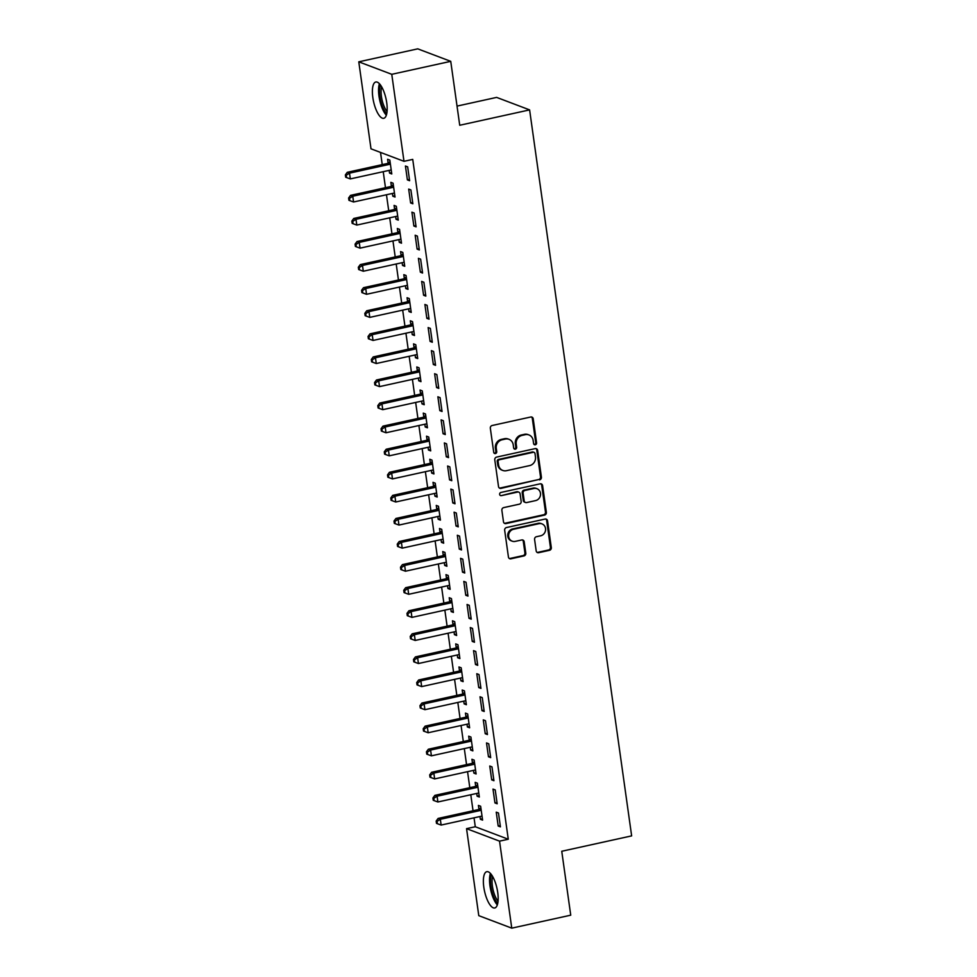 <?xml version="1.0" encoding="UTF-8"?>
<svg xmlns="http://www.w3.org/2000/svg" width="977" height="977" viewBox="0 0 977 977"><rect width="100%" height="100%" fill="white"/><g stroke="black" fill="none" stroke-linecap="round" stroke-linejoin="round"><path stroke-width="1.47" d="M535.311 444.791A1.636 1.502 110.7 0 0 536.593 442.874L533.21 418.803A2.333 2.137 110.7 0 0 530.743 417.008L492.164 425.508A2.333 2.137 110.7 0 0 490.332 428.244L493.715 452.302A1.636 1.502 110.7 0 0 495.437 453.56A1.636 1.502 110.7 0 0 496.719 451.643L496.279 448.528A7.474 6.851 110.7 0 1 502.117 439.772L505.341 439.064A7.474 6.851 110.7 0 1 509.005 439.32A7.474 6.851 110.7 0 1 513.218 444.804L513.658 447.918A1.636 1.502 110.7 0 0 515.38 449.176A1.636 1.502 110.7 0 0 516.65 447.258L516.222 444.144A7.474 6.851 110.7 0 1 522.06 435.388L525.272 434.68A7.474 6.851 110.7 0 1 528.936 434.936A7.474 6.851 110.7 0 1 533.149 440.419L533.589 443.534A1.636 1.502 110.7 0 0 535.311 444.791M534.101 444.486A1.636 1.502 110.7 0 0 535.701 442.532L532.318 418.474A2.333 2.137 110.7 0 0 531.427 416.984M494.215 453.255A1.636 1.502 110.7 0 0 495.827 451.313L495.388 448.199L496.279 448.528M514.158 448.87A1.636 1.502 110.7 0 0 515.758 446.916L515.331 443.802L516.222 444.144M483.81 887.189A18.575 6.375 77.6 0 1 486.778 871.692A18.575 6.375 77.6 0 1 497.72 892.465A18.575 6.375 77.6 0 1 494.753 907.963A18.575 6.375 77.6 0 1 483.81 887.189M372.823 97.517A18.575 6.375 77.6 0 1 375.791 82.007A18.575 6.375 77.6 0 1 386.733 102.78A18.575 6.375 77.6 0 1 383.778 118.29A18.575 6.375 77.6 0 1 372.823 97.517M536.19 550.906A2.333 2.137 110.7 0 0 538.657 552.701L549.477 550.32A2.333 2.137 110.7 0 0 551.309 547.584L547.547 520.851A2.333 2.137 110.7 0 0 545.093 519.056L506.501 527.543A2.333 2.137 110.7 0 0 504.669 530.279L508.431 557.012A2.333 2.137 110.7 0 0 510.898 558.807L523.965 555.925A2.333 2.137 110.7 0 0 525.797 553.19L524.185 541.759A2.333 2.137 110.7 0 0 521.73 539.963L515.245 541.38A6.253 5.728 110.7 0 1 508.638 534.932A6.253 5.728 110.7 0 1 513.536 529.265L538.938 523.684A6.253 5.728 110.7 0 1 545.545 530.132A6.253 5.728 110.7 0 1 540.647 535.799L536.41 536.727A2.333 2.137 110.7 0 0 534.59 539.463L536.19 550.906M474.04 817.822L475.286 826.737L508.272 839.231L412.734 159.398L403.99 161.315L371.004 148.822L358.779 61.82L391.765 74.313L403.99 161.315M508.272 839.231L499.54 841.148L511.765 928.15L478.779 915.657L466.554 828.655L499.54 841.148M358.779 61.82L417.753 48.85L450.739 61.343L459.727 125.264L529.607 109.888L631.643 835.885L561.751 851.26L570.739 915.18L511.765 928.15M450.739 61.343L391.765 74.313M539.585 479.866A2.333 2.137 110.7 0 0 541.405 477.13L537.655 450.409A2.333 2.137 110.7 0 0 535.188 448.614L496.597 457.102A2.333 2.137 110.7 0 0 494.777 459.837L498.526 486.57A2.333 2.137 110.7 0 0 500.993 488.366L538.693 479.536A2.333 2.137 110.7 0 0 540.513 476.8L536.764 450.067A2.333 2.137 110.7 0 0 535.872 448.577M542.601 485.63L546.363 512.351A2.333 2.137 110.7 0 1 544.531 515.099L505.939 523.587A2.333 2.137 110.7 0 1 503.485 521.791L501.873 510.348A2.333 2.137 110.7 0 1 503.692 507.613L519.349 504.169A2.333 2.137 110.7 0 0 521.168 501.433L520.106 493.849A2.333 2.137 110.7 0 0 517.639 492.054L501.348 495.632A1.636 1.502 110.7 0 1 499.626 493.947A1.636 1.502 110.7 0 1 500.908 492.469L540.134 483.835A2.333 2.137 110.7 0 1 542.601 485.63L541.71 485.288L545.471 512.021L546.363 512.351M529.607 109.888L496.621 97.395L457.028 106.102M494.948 802.935L497.171 803.778L495.229 789.941L492.994 789.086L494.948 802.935L496.988 802.483M476.727 793.446L477.118 796.182L479.341 797.024L477.399 783.188L475.164 782.345L475.689 786.07M488.463 756.784L490.686 757.627L488.744 743.778L486.509 742.935L488.463 756.784L490.503 756.332M470.242 747.283L470.633 750.031L472.856 750.873L470.914 737.024L468.679 736.182L469.204 739.919M481.979 710.633L484.201 711.476L482.259 697.627L480.025 696.784L481.979 710.633L484.018 710.181M463.757 701.132L464.148 703.88L466.371 704.722L464.429 690.873L462.194 690.031L462.719 693.768M475.481 664.482L477.716 665.325L475.775 651.476L473.54 650.633L475.481 664.482L477.533 664.03M457.273 654.981L457.651 657.729L459.886 658.571L457.944 644.722L455.709 643.88L456.235 647.617M468.997 618.319L471.232 619.174L469.278 605.325L467.055 604.482L468.997 618.319L471.048 617.879M450.788 608.83L451.166 611.578L453.401 612.42L451.447 598.571L449.225 597.729L449.75 601.466M462.512 572.168L464.747 573.01L462.793 559.174L460.57 558.331L462.512 572.168L464.563 571.716M444.303 562.679L444.682 565.414L446.916 566.269L444.962 552.42L442.74 551.578L443.265 555.315M456.027 526.017L458.262 526.859L456.308 513.01L454.085 512.168L456.027 526.017L458.079 525.565M437.806 516.528L438.197 519.263L440.432 520.106L438.478 506.269L436.255 505.414L436.78 509.151M449.542 479.866L451.765 480.708L449.823 466.859L447.6 466.017L449.542 479.866L451.594 479.414M431.321 470.364L431.712 473.112L433.935 473.955L431.993 460.106L429.77 459.263L430.295 463M443.057 433.715L445.28 434.557L443.338 420.708L441.103 419.866L443.057 433.715L445.097 433.263M424.836 424.213L425.227 426.961L427.45 427.804L425.508 413.955L423.273 413.112L423.798 416.849M436.572 387.564L438.795 388.406L436.853 374.557L434.618 373.715L436.572 387.564L438.612 387.112M418.351 378.062L418.742 380.81L420.965 381.653L419.023 367.804L416.788 366.961L417.313 370.698M430.088 341.4L432.31 342.255L430.368 328.406L428.134 327.564L430.088 341.4L432.127 340.961M411.867 331.911L412.245 334.659L414.48 335.502L412.538 321.653L410.303 320.81L410.828 324.547M423.591 295.249L425.825 296.092L423.884 282.255L421.649 281.4L423.591 295.249L425.642 294.798M405.382 285.76L405.76 288.496L407.995 289.339L406.053 275.502L403.819 274.659L404.344 278.384M417.106 249.098L419.341 249.941L417.387 236.092L415.164 235.249L417.106 249.098L419.157 248.646M398.897 239.597L399.275 242.345L401.51 243.188L399.556 229.351L397.334 228.496L397.859 232.233M410.621 202.947L412.856 203.79L410.902 189.941L408.679 189.098L410.621 202.947L412.673 202.495M392.412 193.446L392.791 196.194L395.026 197.036L393.072 183.188L390.849 182.345L391.374 186.082M380.517 152.424L382.239 164.612M383.228 171.683L385.475 187.694M386.465 194.753L388.724 210.763M389.713 217.834L391.96 233.845M392.962 240.904L395.209 256.927M396.198 263.985L398.445 279.996M399.446 287.067L401.694 303.078M402.683 310.136L404.942 326.147M405.931 333.218L408.178 349.229M409.168 356.287L411.427 372.31M412.416 379.369L414.663 395.38M415.665 402.451L417.912 418.461M418.901 425.52L421.148 441.531M422.149 448.602L424.397 464.612M425.386 471.671L427.645 487.682M428.634 494.753L430.881 510.763M431.871 517.822L434.13 533.845M435.119 540.904L437.366 556.914M438.355 563.985L440.615 579.996M441.604 587.055L443.851 603.065M444.853 610.136L447.1 626.147M448.089 633.206L450.336 649.229M451.337 656.288L453.584 672.298M454.574 679.369L456.833 695.38M457.822 702.439L460.069 718.449M461.059 725.52L463.318 741.531M464.307 748.59L466.554 764.612M467.556 771.671L469.803 787.682M470.792 794.753L473.039 810.763M389.164 170.377L389.554 173.112L391.777 173.955L389.835 160.118L387.6 159.275L388.125 163M407.385 179.866L409.607 180.708L407.665 166.872L405.431 166.029L407.385 179.866L409.424 179.414M395.648 216.528L396.039 219.275L398.262 220.118L396.32 206.269L394.085 205.426L394.61 209.163M413.869 226.017L416.092 226.872L414.15 213.023L411.915 212.18L413.869 226.017L415.909 225.577M402.133 262.679L402.524 265.426L404.747 266.269L402.805 252.42L400.57 251.577L401.095 255.315M420.354 272.18L422.577 273.023L420.635 259.174L418.4 258.331L420.354 272.18L422.394 271.728M408.618 308.83L409.009 311.578L411.232 312.42L409.29 298.571L407.067 297.729L407.592 301.466M426.839 318.331L429.062 319.174L427.12 305.325L424.897 304.482L426.839 318.331L428.891 317.879M415.103 354.981L415.494 357.729L417.729 358.571L415.775 344.722L413.552 343.88L414.077 347.617M433.324 364.482L435.559 365.325L433.605 351.476L431.382 350.633L433.324 364.482L435.376 364.03M421.6 401.144L421.979 403.88L424.213 404.722L422.259 390.885L420.037 390.043L420.562 393.768M439.809 410.633L442.044 411.476L440.09 397.639L437.867 396.784L439.809 410.633L441.86 410.181M428.085 447.295L428.463 450.031L430.698 450.885L428.744 437.037L426.522 436.194L427.047 439.931M446.294 456.784L448.528 457.627L446.574 443.79L444.352 442.947L446.294 456.784L448.345 456.332M434.57 493.446L434.948 496.194L437.183 497.037L435.241 483.188L433.006 482.345L433.532 486.082M452.778 502.947L455.013 503.79L453.072 489.941L450.837 489.098L452.778 502.947L454.83 502.496M441.054 539.597L441.445 542.345L443.668 543.188L441.726 529.339L439.491 528.496L440.016 532.233M459.275 549.098L461.498 549.941L459.556 536.092L457.321 535.249L459.275 549.098L461.315 548.647M447.539 585.748L447.93 588.496L450.153 589.339L448.211 575.49L445.976 574.647L446.501 578.384M465.76 595.249L467.983 596.092L466.041 582.243L463.806 581.4L465.76 595.249L467.8 594.798M454.024 631.899L454.415 634.647L456.638 635.49L454.696 621.653L452.461 620.798L452.986 624.535M472.245 641.401L474.468 642.243L472.526 628.394L470.303 627.552L472.245 641.401L474.285 640.949M460.509 678.062L460.9 680.798L463.122 681.641L461.181 667.804L458.958 666.961L459.483 670.686M478.73 687.552L480.953 688.394L479.011 674.557L476.788 673.715L478.73 687.552L480.782 687.1M467.006 724.213L467.385 726.961L469.619 727.804L467.665 713.955L465.443 713.112L465.968 716.849M485.215 733.703L487.45 734.557L485.496 720.708L483.273 719.866L485.215 733.703L487.267 733.263M473.491 770.364L473.869 773.112L476.104 773.955L474.15 760.106L471.928 759.263L472.453 763M491.7 779.866L493.935 780.708L491.981 766.86L489.758 766.017L491.7 779.866L493.751 779.414M479.976 816.516L480.354 819.263L482.589 820.106L480.647 806.257L478.412 805.414L478.938 809.151M498.185 826.017L500.419 826.86L498.478 813.011L496.243 812.168L498.185 826.017L500.236 825.565M475.286 826.737L466.554 828.655M389.554 173.112L391.594 172.673M392.791 196.194L394.842 195.742M396.039 219.275L398.079 218.824M399.275 242.345L401.327 241.893M402.524 265.426L404.563 264.975M405.76 288.496L407.812 288.044M409.009 311.578L411.061 311.126M412.245 334.659L414.297 334.207M415.494 357.729L417.545 357.277M418.742 380.81L420.782 380.358M421.979 403.88L424.03 403.428M425.227 426.961L427.267 426.509M428.463 450.031L430.515 449.591M431.712 473.112L433.751 472.66M434.948 496.194L437 495.742M438.197 519.263L440.248 518.811M441.445 542.345L443.485 541.893M444.682 565.414L446.733 564.975M447.93 588.496L449.97 588.044M451.166 611.578L453.218 611.126M454.415 634.647L456.454 634.195M457.651 657.729L459.703 657.277M460.9 680.798L462.951 680.346M464.148 703.88L466.188 703.428M467.385 726.961L469.436 726.509M470.633 750.031L472.673 749.579M473.869 773.112L475.921 772.66M477.118 796.182L479.157 795.73M480.354 819.263L482.406 818.811M528.936 434.936L528.044 434.594A7.474 6.851 110.7 0 0 524.38 434.338L525.272 434.68M515.331 443.802A7.474 6.851 110.7 0 1 521.168 435.046L524.38 434.338M509.005 439.32L508.113 438.978A7.474 6.851 110.7 0 0 504.45 438.734L505.341 439.064M495.388 448.199A7.474 6.851 110.7 0 1 501.225 439.442L504.45 438.734M499.418 488.06A2.333 2.137 110.7 0 0 500.102 488.024L538.693 479.536M534.993 453.56A1.636 1.502 110.7 0 0 533.271 452.302L499.406 459.752A1.636 1.502 110.7 0 0 498.123 461.669L498.588 464.954A7.474 6.851 110.7 0 0 502.801 470.438A7.474 6.851 110.7 0 0 506.465 470.694L529.619 465.602A7.474 6.851 110.7 0 0 535.457 456.845L534.993 453.56M534.077 452.363L533.186 452.021A1.636 1.502 110.7 0 0 532.38 451.96L533.271 452.302M502.801 470.438L501.909 470.096A7.474 6.851 110.7 0 1 497.696 464.612L497.232 461.327A1.636 1.502 110.7 0 1 498.514 459.422L532.38 451.96M504.376 523.281A2.333 2.137 110.7 0 0 505.048 523.245L543.639 514.757A2.333 2.137 110.7 0 0 545.471 512.021M518.787 492.127L517.895 491.797A2.333 2.137 110.7 0 0 516.748 491.712L501.348 495.632M535.591 500.603A6.253 5.728 110.7 0 0 536.947 488.695A6.253 5.728 110.7 0 0 533.882 488.476L524.93 490.454A2.333 2.137 110.7 0 0 523.11 493.19L524.173 500.774A2.333 2.137 110.7 0 0 526.64 502.569L535.591 500.603M536.947 488.695L536.055 488.353A6.253 5.728 110.7 0 0 532.99 488.146L533.882 488.476M525.492 502.483L524.6 502.154A2.333 2.137 110.7 0 1 523.281 500.432L522.219 492.848A2.333 2.137 110.7 0 1 524.038 490.112L532.99 488.146M541.71 485.288A2.333 2.137 110.7 0 0 540.818 483.798M542.003 523.892L541.111 523.55A6.253 5.728 110.7 0 0 538.046 523.342L538.938 523.684M512.18 541.173L511.289 540.831A6.253 5.728 110.7 0 1 512.644 528.936L538.046 523.342M509.322 558.502A2.333 2.137 110.7 0 0 510.006 558.465L523.074 555.595A2.333 2.137 110.7 0 0 524.905 552.86L523.293 541.417A2.333 2.137 110.7 0 0 522.402 539.927M537.081 552.396A2.333 2.137 110.7 0 0 537.765 552.359L548.585 549.978A2.333 2.137 110.7 0 0 550.417 547.242L546.656 520.509A2.333 2.137 110.7 0 0 545.764 519.019M390.055 161.681L387.832 163.208A2.381 2.186 -69.3 0 1 387.039 163.562L347.287 172.306L349.51 173.149L350.328 178.913L390.079 170.169A2.381 2.186 -69.3 0 1 390.91 170.157L391.252 170.23M390.36 163.855L390.055 164.063A2.381 2.186 -69.3 0 1 389.261 164.405L349.51 173.149L346.249 175.249L345.357 174.907L345.687 177.216L346.579 177.558L346.249 175.249M350.328 178.913L346.579 177.558M345.357 174.907L347.287 172.306M393.291 184.763L391.069 186.289A2.381 2.186 -69.3 0 1 390.275 186.631L350.523 195.376L352.758 196.23L353.564 201.995L393.316 193.251A2.381 2.186 -69.3 0 1 394.158 193.238L394.5 193.299M393.597 186.925L393.304 187.132A2.381 2.186 -69.3 0 1 392.51 187.474L352.758 196.23L349.497 198.331L348.606 197.989L348.923 200.297L349.815 200.639L349.497 198.331M353.564 201.995L349.815 200.639M348.606 197.989L350.523 195.376M396.54 207.845L394.317 209.371A2.381 2.186 -69.3 0 1 393.523 209.713L353.772 218.457L355.994 219.3L356.813 225.076L396.564 216.32A2.381 2.186 -69.3 0 1 397.395 216.308L397.737 216.381M396.845 210.006L396.54 210.214A2.381 2.186 -69.3 0 1 395.746 210.556L355.994 219.3L352.734 221.4L351.842 221.071L352.172 223.379L353.063 223.709L352.734 221.4M356.813 225.076L353.063 223.709M351.842 221.071L353.772 218.457M386.77 113.552A16.072 5.52 77.6 0 1 384.779 111.146A16.072 5.52 77.6 0 1 380.505 85.048M381.641 86.806A14.887 5.117 -102.4 0 0 385.964 109.998A14.887 5.117 -102.4 0 0 387.063 111.476M379.418 83.729A18.453 6.338 -102.4 0 0 384.62 112.978A18.453 6.338 -102.4 0 0 386.342 115.201M497.757 903.236A16.072 5.52 77.6 0 1 495.766 900.831A16.072 5.52 77.6 0 1 491.48 874.733M492.616 876.479A14.887 5.117 -102.4 0 0 496.939 899.683A14.887 5.117 -102.4 0 0 498.05 901.16M490.405 873.401A18.453 6.338 -102.4 0 0 495.608 902.663A18.453 6.338 -102.4 0 0 497.33 904.885M399.776 230.914L397.554 232.441A2.381 2.186 -69.3 0 1 396.76 232.795L357.008 241.539L359.243 242.381L360.049 248.146L399.801 239.402A2.381 2.186 -69.3 0 1 400.643 239.389L400.985 239.45M400.082 233.076L399.788 233.283A2.381 2.186 -69.3 0 1 398.995 233.637L359.243 242.381L355.982 244.482L355.091 244.14L355.408 246.448L356.3 246.79L355.982 244.482M360.049 248.146L356.3 246.79M355.091 244.14L357.008 241.539M403.025 253.996L400.802 255.522A2.381 2.186 -69.3 0 1 400.008 255.864L360.257 264.608L362.491 265.451L363.297 271.227L403.049 262.483A2.381 2.186 -69.3 0 1 403.892 262.471L404.222 262.532M403.33 256.157L403.025 256.365A2.381 2.186 -69.3 0 1 402.231 256.707L362.491 265.451L359.218 267.551L358.327 267.222L358.657 269.53L359.548 269.86L359.218 267.551M363.297 271.227L359.548 269.86M358.327 267.222L360.257 264.608M406.273 277.065L404.038 278.592A2.381 2.186 -69.3 0 1 403.245 278.946L363.505 287.69L365.728 288.533L366.546 294.297L406.285 285.553A2.381 2.186 -69.3 0 1 407.128 285.54L407.47 285.614M406.579 279.239L406.273 279.434A2.381 2.186 -69.3 0 1 405.479 279.788L365.728 288.533L362.467 290.633L361.575 290.291L361.893 292.599L362.785 292.941L362.467 290.633M366.546 294.297L362.785 292.941M361.575 290.291L363.505 287.69M409.51 300.147L407.287 301.673A2.381 2.186 -69.3 0 1 406.493 302.015L366.741 310.759L368.976 311.602L369.782 317.378L409.534 308.634A2.381 2.186 -69.3 0 1 410.377 308.622L410.706 308.683M409.815 302.308L409.51 302.516A2.381 2.186 -69.3 0 1 408.728 302.858L368.976 311.602L365.703 313.715L364.812 313.373L365.142 315.681L366.033 316.023L365.703 313.715M369.782 317.378L366.033 316.023M364.812 313.373L366.741 310.759M412.758 323.216L410.523 324.755A2.381 2.186 -69.3 0 1 409.742 325.097L369.99 333.841L372.213 334.684L373.031 340.448L412.782 331.704A2.381 2.186 -69.3 0 1 413.613 331.692L413.955 331.765M413.063 325.39L412.758 325.597A2.381 2.186 -69.3 0 1 411.964 325.939L372.213 334.684L368.952 336.784L368.06 336.454L368.378 338.763L369.269 339.092L368.952 336.784M373.031 340.448L369.269 339.092M368.06 336.454L369.99 333.841M415.994 346.298L413.772 347.824A2.381 2.186 -69.3 0 1 412.978 348.166L373.226 356.923L375.461 357.765L376.267 363.529L416.019 354.785A2.381 2.186 -69.3 0 1 416.861 354.773L417.203 354.834M416.3 348.459L416.007 348.667A2.381 2.186 -69.3 0 1 415.213 349.021L375.461 357.765L372.2 359.866L371.309 359.524L371.626 361.832L372.518 362.174L372.2 359.866M376.267 363.529L372.518 362.174M371.309 359.524L373.226 356.923M419.243 369.379L417.02 370.906A2.381 2.186 -69.3 0 1 416.226 371.248L376.475 379.992L378.697 380.835L379.516 386.611L419.267 377.867A2.381 2.186 -69.3 0 1 420.098 377.855L420.44 377.916M419.548 371.541L419.243 371.748A2.381 2.186 -69.3 0 1 418.449 372.09L378.697 380.835L375.437 382.935L374.545 382.605L374.875 384.914L375.766 385.243L375.437 382.935M379.516 386.611L375.766 385.243M374.545 382.605L376.475 379.992M422.479 392.449L420.257 393.975A2.381 2.186 -69.3 0 1 419.463 394.329L379.711 403.074L381.946 403.916L382.752 409.681L422.504 400.936A2.381 2.186 -69.3 0 1 423.346 400.924L423.688 400.997M422.785 394.61L422.491 394.818A2.381 2.186 -69.3 0 1 421.698 395.172L381.946 403.916L378.685 406.017L377.794 405.675L378.111 407.983L379.003 408.325L378.685 406.017M382.752 409.681L379.003 408.325M377.794 405.675L379.711 403.074M425.728 415.53L423.505 417.057A2.381 2.186 -69.3 0 1 422.711 417.399L382.96 426.143L385.194 426.986L386 432.762L425.752 424.018A2.381 2.186 -69.3 0 1 426.583 424.006L426.925 424.067M426.033 417.692L425.728 417.9A2.381 2.186 -69.3 0 1 424.934 418.241L385.194 426.986L381.922 429.098L381.03 428.756L381.36 431.065L382.251 431.407L381.922 429.098M386 432.762L382.251 431.407M381.03 428.756L382.96 426.143M428.976 438.6L426.741 440.126A2.381 2.186 -69.3 0 1 425.948 440.48L386.208 449.225L388.431 450.067L389.237 455.832L428.988 447.087A2.381 2.186 -69.3 0 1 429.831 447.075L430.173 447.148M429.269 440.774L428.976 440.981A2.381 2.186 -69.3 0 1 428.182 441.323L388.431 450.067L385.17 452.168L384.279 451.826L384.596 454.134L385.488 454.476L385.17 452.168M389.237 455.832L385.488 454.476M384.279 451.826L386.208 449.225M432.213 461.681L429.99 463.208A2.381 2.186 -69.3 0 1 429.196 463.55L389.444 472.294L391.679 473.149L392.485 478.913L432.237 470.169A2.381 2.186 -69.3 0 1 433.08 470.157L433.409 470.218M432.518 463.843L432.213 464.051A2.381 2.186 -69.3 0 1 431.431 464.405L391.679 473.149L388.406 475.249L387.515 474.907L387.845 477.216L388.736 477.558L388.406 475.249M392.485 478.913L388.736 477.558M387.515 474.907L389.444 472.294M435.461 484.763L433.226 486.29A2.381 2.186 -69.3 0 1 432.445 486.631L392.693 495.376L394.916 496.218L395.734 501.995L435.473 493.251A2.381 2.186 -69.3 0 1 436.316 493.226L436.658 493.3M435.766 486.925L435.461 487.132A2.381 2.186 -69.3 0 1 434.667 487.474L394.916 496.218L391.655 498.319L390.763 497.989L391.081 500.297L391.972 500.627L391.655 498.319M395.734 501.995L391.972 500.627M390.763 497.989L392.693 495.376M438.697 507.832L436.475 509.359A2.381 2.186 -69.3 0 1 435.681 509.713L395.929 518.457L398.164 519.3L398.97 525.064L438.722 516.32A2.381 2.186 -69.3 0 1 439.565 516.308L439.906 516.369M439.003 509.994L438.697 510.202A2.381 2.186 -69.3 0 1 437.916 510.556L398.164 519.3L394.891 521.4L394 521.059L394.329 523.367L395.221 523.709L394.891 521.4M398.97 525.064L395.221 523.709M394 521.059L395.929 518.457M441.946 530.914L439.723 532.441A2.381 2.186 -69.3 0 1 438.929 532.783L399.178 541.527L401.4 542.369L402.219 548.146L441.97 539.402A2.381 2.186 -69.3 0 1 442.801 539.389L443.143 539.451M442.251 533.076L441.946 533.283A2.381 2.186 -69.3 0 1 441.152 533.625L401.4 542.369L398.14 544.482L397.248 544.14L397.578 546.448L398.469 546.778L398.14 544.482M402.219 548.146L398.469 546.778M397.248 544.14L399.178 541.527M445.182 553.983L442.96 555.51A2.381 2.186 -69.3 0 1 442.166 555.864L402.414 564.608L404.649 565.451L405.455 571.215L445.207 562.471A2.381 2.186 -69.3 0 1 446.049 562.459L446.391 562.532M445.488 556.157L445.194 556.365A2.381 2.186 -69.3 0 1 444.401 556.707L404.649 565.451L401.388 567.552L400.497 567.21L400.814 569.518L401.706 569.86L401.388 567.552M405.455 571.215L401.706 569.86M400.497 567.21L402.414 564.608M448.431 577.065L446.208 578.592A2.381 2.186 -69.3 0 1 445.414 578.934L405.663 587.678L407.885 588.533L408.704 594.297L448.455 585.553A2.381 2.186 -69.3 0 1 449.286 585.541L449.628 585.602M448.736 579.227L448.431 579.434A2.381 2.186 -69.3 0 1 447.637 579.776L407.885 588.533L404.625 590.633L403.733 590.291L404.063 592.599L404.954 592.941L404.625 590.633M408.704 594.297L404.954 592.941M403.733 590.291L405.663 587.678M451.667 600.147L449.444 601.673A2.381 2.186 -69.3 0 1 448.651 602.015L408.911 610.759L411.134 611.602L411.94 617.379L451.692 608.622A2.381 2.186 -69.3 0 1 452.534 608.61L452.876 608.683M451.972 602.308L451.679 602.516A2.381 2.186 -69.3 0 1 450.885 602.858L411.134 611.602L407.873 613.703L406.982 613.373L407.299 615.681L408.191 616.011L407.873 613.703M411.94 617.379L408.191 616.011M406.982 613.373L408.911 610.759M454.916 623.216L452.693 624.743A2.381 2.186 -69.3 0 1 451.899 625.097L412.147 633.841L414.382 634.684L415.188 640.448L454.94 631.704A2.381 2.186 -69.3 0 1 455.783 631.692L456.112 631.753M455.221 625.378L454.916 625.585A2.381 2.186 -69.3 0 1 454.122 625.939L414.382 634.684L411.109 636.784L410.218 636.442L410.548 638.75L411.439 639.092L411.109 636.784M415.188 640.448L411.439 639.092M410.218 636.442L412.147 633.841M458.164 646.298L455.929 647.824A2.381 2.186 -69.3 0 1 455.148 648.166L415.396 656.91L417.619 657.753L418.437 663.53L458.176 654.785A2.381 2.186 -69.3 0 1 459.019 654.773L459.361 654.834M458.469 648.459L458.164 648.667A2.381 2.186 -69.3 0 1 457.37 649.009L417.619 657.753L414.358 659.854L413.466 659.524L413.784 661.832L414.675 662.162L414.358 659.854M418.437 663.53L414.675 662.162M413.466 659.524L415.396 656.91M461.4 669.367L459.178 670.894A2.381 2.186 -69.3 0 1 458.384 671.248L418.632 679.992L420.867 680.835L421.673 686.599L461.425 677.855A2.381 2.186 -69.3 0 1 462.268 677.843L462.597 677.916M461.706 671.541L461.4 671.736A2.381 2.186 -69.3 0 1 460.619 672.091L420.867 680.835L417.594 682.935L416.703 682.593L417.032 684.901L417.924 685.243L417.594 682.935M421.673 686.599L417.924 685.243M416.703 682.593L418.632 679.992M464.649 692.449L462.414 693.975A2.381 2.186 -69.3 0 1 461.632 694.317L421.881 703.061L424.103 703.904L424.922 709.681L464.673 700.936A2.381 2.186 -69.3 0 1 465.504 700.924L465.846 700.985M464.954 694.61L464.649 694.818A2.381 2.186 -69.3 0 1 463.855 695.16L424.103 703.904L420.843 706.017L419.951 705.675L420.281 707.983L421.172 708.325L420.843 706.017M424.922 709.681L421.172 708.325M419.951 705.675L421.881 703.061M467.885 715.53L465.663 717.057A2.381 2.186 -69.3 0 1 464.869 717.399L425.117 726.143L427.352 726.986L428.158 732.75L467.91 724.006A2.381 2.186 -69.3 0 1 468.752 723.994L469.094 724.067M468.191 717.692L467.898 717.9A2.381 2.186 -69.3 0 1 467.104 718.242L427.352 726.986L424.091 729.086L423.2 728.757L423.517 731.065L424.409 731.394L424.091 729.086M428.158 732.75L424.409 731.394M423.2 728.757L425.117 726.143M471.134 738.6L468.911 740.126A2.381 2.186 -69.3 0 1 468.117 740.481L428.366 749.225L430.588 750.067L431.407 755.832L471.158 747.087A2.381 2.186 -69.3 0 1 471.989 747.075L472.331 747.136M471.439 740.761L471.134 740.969A2.381 2.186 -69.3 0 1 470.34 741.323L430.588 750.067L427.328 752.168L426.436 751.826L426.766 754.134L427.657 754.476L427.328 752.168M431.407 755.832L427.657 754.476M426.436 751.826L428.366 749.225M474.37 761.681L472.147 763.208A2.381 2.186 -69.3 0 1 471.354 763.55L431.602 772.294L433.837 773.137L434.643 778.913L474.395 770.169A2.381 2.186 -69.3 0 1 475.237 770.157L475.579 770.218M474.675 763.843L474.382 764.051A2.381 2.186 -69.3 0 1 473.589 764.393L433.837 773.137L430.576 775.237L429.685 774.908L430.002 777.216L430.894 777.545L430.576 775.237M434.643 778.913L430.894 777.545M429.685 774.908L431.602 772.294M477.619 784.751L475.396 786.277A2.381 2.186 -69.3 0 1 474.602 786.632L434.85 795.376L437.085 796.218L437.891 801.983L477.643 793.239A2.381 2.186 -69.3 0 1 478.474 793.226L478.815 793.3M477.924 786.925L477.619 787.12A2.381 2.186 -69.3 0 1 476.825 787.474L437.085 796.218L433.812 798.319L432.921 797.977L433.251 800.285L434.142 800.627L433.812 798.319M437.891 801.983L434.142 800.627M432.921 797.977L434.85 795.376M480.867 807.832L478.632 809.359A2.381 2.186 -69.3 0 1 477.838 809.701L438.099 818.445L440.322 819.288L441.14 825.064L480.879 816.32A2.381 2.186 -69.3 0 1 481.722 816.308L482.064 816.369M481.16 809.994L480.867 810.202A2.381 2.186 -69.3 0 1 480.073 810.544L440.322 819.288L437.061 821.401L436.169 821.059L436.487 823.367L437.378 823.709L437.061 821.401M441.14 825.064L437.378 823.709M436.169 821.059L438.099 818.445M535.701 442.532L536.593 442.874M495.827 451.313L496.719 451.643M515.758 446.916L516.65 447.258M521.168 435.046L522.06 435.388M501.225 439.442L502.117 439.772M532.318 418.474L533.21 418.803M500.102 488.024L500.993 488.366M536.764 450.067L537.655 450.409M540.513 476.8L541.405 477.13M498.514 459.422L499.406 459.752M497.232 461.327L498.123 461.669M497.696 464.612L498.588 464.954M543.639 514.757L544.531 515.099M505.048 523.245L505.939 523.587M516.748 491.712L517.639 492.054M524.038 490.112L524.93 490.454M522.219 492.848L523.11 493.19M523.281 500.432L524.173 500.774M512.644 528.936L513.536 529.265M523.293 541.417L524.185 541.759M524.905 552.86L525.797 553.19M523.074 555.595L523.965 555.925M510.006 558.465L510.898 558.807M546.656 520.509L547.547 520.851M550.417 547.242L551.309 547.584M548.585 549.978L549.477 550.32M537.765 552.359L538.657 552.701M387.832 163.208L390.055 164.063M387.039 163.562L389.261 164.405M391.069 186.289L393.304 187.132M390.275 186.631L392.51 187.474M394.317 209.371L396.54 210.214M393.523 209.713L395.746 210.556M397.554 232.441L399.788 233.283M396.76 232.795L398.995 233.637M400.802 255.522L403.025 256.365M400.008 255.864L402.231 256.707M404.038 278.592L406.273 279.434M403.245 278.946L405.479 279.788M407.287 301.673L409.51 302.516M406.493 302.015L408.728 302.858M410.523 324.755L412.758 325.597M409.742 325.097L411.964 325.939M413.772 347.824L416.007 348.667M412.978 348.166L415.213 349.021M417.02 370.906L419.243 371.748M416.226 371.248L418.449 372.09M420.257 393.975L422.491 394.818M419.463 394.329L421.698 395.172M423.505 417.057L425.728 417.9M422.711 417.399L424.934 418.241M426.741 440.126L428.976 440.981M425.948 440.48L428.182 441.323M429.99 463.208L432.213 464.051M429.196 463.55L431.431 464.405M433.226 486.29L435.461 487.132M432.445 486.631L434.667 487.474M436.475 509.359L438.697 510.202M435.681 509.713L437.916 510.556M439.723 532.441L441.946 533.283M438.929 532.783L441.152 533.625M442.96 555.51L445.194 556.365M442.166 555.864L444.401 556.707M446.208 578.592L448.431 579.434M445.414 578.934L447.637 579.776M449.444 601.673L451.679 602.516M448.651 602.015L450.885 602.858M452.693 624.743L454.916 625.585M451.899 625.097L454.122 625.939M455.929 647.824L458.164 648.667M455.148 648.166L457.37 649.009M459.178 670.894L461.4 671.736M458.384 671.248L460.619 672.091M462.414 693.975L464.649 694.818M461.632 694.317L463.855 695.16M465.663 717.057L467.898 717.9M464.869 717.399L467.104 718.242M468.911 740.126L471.134 740.969M468.117 740.481L470.34 741.323M472.147 763.208L474.382 764.051M471.354 763.55L473.589 764.393M475.396 786.277L477.619 787.12M474.602 786.632L476.825 787.474M478.632 809.359L480.867 810.202M477.838 809.701L480.073 810.544"/></g></svg>
